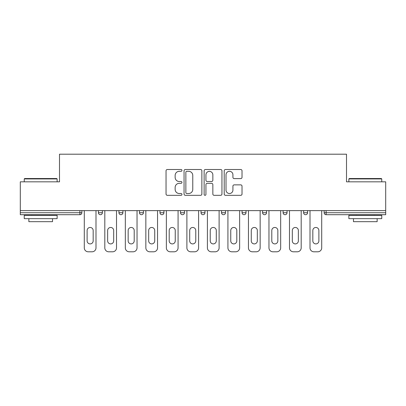 <?xml version="1.0" encoding="UTF-8"?>
<svg xmlns="http://www.w3.org/2000/svg" width="406" height="406" viewBox="0 0 406 406"><rect width="100%" height="100%" fill="white"/><g stroke="black" fill="none" stroke-linecap="round" stroke-linejoin="round"><path stroke-width="0.61" d="M181.954 170.408A0.903 0.903 0 0 0 181.051 169.505L167.333 169.505A1.289 1.289 0 0 0 166.044 170.794L166.044 194.032A1.289 1.289 0 0 0 167.333 195.327L181.051 195.327A0.903 0.903 0 0 0 181.954 194.423A0.903 0.903 0 0 0 181.051 193.52L179.274 193.52A4.131 4.131 0 0 1 175.143 189.389L175.143 187.45A4.131 4.131 0 0 1 179.274 183.319L181.051 183.319A0.903 0.903 0 0 0 181.954 182.416A0.903 0.903 0 0 0 181.051 181.512L179.274 181.512A4.131 4.131 0 0 1 175.143 177.381L175.143 175.443A4.131 4.131 0 0 1 179.274 171.312L181.051 171.312A0.903 0.903 0 0 0 181.954 170.408M240.733 178.604A1.289 1.289 0 0 0 242.022 177.315L242.022 170.794A1.289 1.289 0 0 0 240.733 169.505L225.497 169.505A1.289 1.289 0 0 0 224.208 170.794L224.208 194.032A1.289 1.289 0 0 0 225.497 195.327L240.733 195.327A1.289 1.289 0 0 0 242.022 194.032L242.022 186.161A1.289 1.289 0 0 0 240.733 184.867L234.211 184.867A1.289 1.289 0 0 0 232.922 186.161L232.922 190.064A3.456 3.456 0 0 1 229.466 193.52A3.456 3.456 0 0 1 226.015 190.064L226.015 174.768A3.456 3.456 0 0 1 229.466 171.312A3.456 3.456 0 0 1 232.922 174.768L232.922 177.315A1.289 1.289 0 0 0 234.211 178.604L240.733 178.604M20.3 210.628L20.3 181.822L59.499 181.822L59.499 154.199L346.501 154.199L346.501 181.822L385.7 181.822L385.7 210.628L20.3 210.628L20.3 212.734L79.886 212.734L79.886 210.628M201.868 170.794A1.289 1.289 0 0 0 200.579 169.505L185.344 169.505A1.289 1.289 0 0 0 184.055 170.794L184.055 194.032A1.289 1.289 0 0 0 185.344 195.327L200.579 195.327A1.289 1.289 0 0 0 201.868 194.032L201.868 170.794M205.421 169.505L220.656 169.505A1.289 1.289 0 0 1 221.945 170.794L221.945 194.032A1.289 1.289 0 0 1 220.656 195.327L214.135 195.327A1.289 1.289 0 0 1 212.845 194.032L212.845 184.608A1.289 1.289 0 0 0 211.551 183.319L207.227 183.319A1.289 1.289 0 0 0 205.938 184.608L205.938 194.423A0.903 0.903 0 0 1 205.035 195.327A0.903 0.903 0 0 1 204.132 194.423L204.132 170.794A1.289 1.289 0 0 1 205.421 169.505M79.886 214.708A1.974 1.974 0 0 0 81.86 212.734L79.886 212.734L79.886 214.708A1.974 1.974 0 0 0 81.86 212.734L81.86 210.628L81.86 212.734A1.974 1.974 0 0 1 79.886 214.708L20.3 214.708L20.3 212.734M385.7 210.628L385.7 214.708L326.114 214.708A1.974 1.974 0 0 1 324.14 212.734L324.14 210.628L324.14 212.734L385.7 212.734M98.43 210.628L98.43 212.734L98.43 210.628M100.404 214.708A1.974 1.974 0 0 1 98.43 212.734A1.974 1.974 0 0 0 100.404 214.708A1.974 1.974 0 0 0 102.378 212.734L102.378 210.628L102.378 212.734A1.974 1.974 0 0 1 100.404 214.708A1.974 1.974 0 0 1 98.43 212.734L102.378 212.734A1.974 1.974 0 0 1 100.404 214.708M118.948 210.628L118.948 212.734L118.948 210.628M122.896 210.628L122.896 212.734L122.896 210.628M139.471 210.628L139.471 212.734L139.471 210.628M143.414 210.628L143.414 212.734L143.414 210.628M159.989 212.734A1.974 1.974 0 0 0 161.964 214.708A1.974 1.974 0 0 0 163.933 212.734A1.974 1.974 0 0 1 161.964 214.708A1.974 1.974 0 0 0 163.933 212.734L163.933 210.628L163.933 212.734L159.989 212.734A1.974 1.974 0 0 0 161.964 214.708A1.974 1.974 0 0 1 159.989 212.734L159.989 210.628M180.508 210.628L180.508 212.734L180.508 210.628M184.456 210.628L184.456 212.734L184.456 210.628M201.026 212.734A1.974 1.974 0 0 0 203 214.708A1.974 1.974 0 0 0 204.974 212.734L204.974 210.628L204.974 212.734L201.026 212.734A1.974 1.974 0 0 0 203 214.708A1.974 1.974 0 0 1 201.026 212.734L201.026 210.628M221.544 210.628L221.544 212.734L221.544 210.628M225.492 210.628L225.492 212.734L225.492 210.628M242.067 210.628L242.067 212.734L242.067 210.628M246.011 210.628L246.011 212.734L246.011 210.628M262.586 210.628L262.586 212.734L262.586 210.628M266.529 210.628L266.529 212.734L266.529 210.628M283.104 210.628L283.104 212.734L283.104 210.628M287.052 210.628L287.052 212.734L287.052 210.628M303.622 210.628L303.622 212.734L303.622 210.628M307.57 210.628L307.57 212.734A1.974 1.974 0 0 1 305.596 214.708A1.974 1.974 0 0 1 303.622 212.734L307.57 212.734A1.974 1.974 0 0 1 305.596 214.708M120.922 214.708A1.974 1.974 0 0 1 118.948 212.734A1.974 1.974 0 0 0 120.922 214.708A1.974 1.974 0 0 0 122.896 212.734A1.974 1.974 0 0 1 120.922 214.708A1.974 1.974 0 0 1 118.948 212.734L122.896 212.734A1.974 1.974 0 0 1 120.922 214.708M141.44 214.708A1.974 1.974 0 0 1 139.471 212.734A1.974 1.974 0 0 0 141.44 214.708A1.974 1.974 0 0 0 143.414 212.734A1.974 1.974 0 0 1 141.44 214.708A1.974 1.974 0 0 1 139.471 212.734L143.414 212.734A1.974 1.974 0 0 1 141.44 214.708M182.482 214.708A1.974 1.974 0 0 1 180.508 212.734A1.974 1.974 0 0 0 182.482 214.708A1.974 1.974 0 0 0 184.456 212.734A1.974 1.974 0 0 1 182.482 214.708A1.974 1.974 0 0 1 180.508 212.734L184.456 212.734A1.974 1.974 0 0 1 182.482 214.708M223.518 214.708A1.974 1.974 0 0 1 221.544 212.734A1.974 1.974 0 0 0 223.518 214.708A1.974 1.974 0 0 0 225.492 212.734A1.974 1.974 0 0 1 223.518 214.708A1.974 1.974 0 0 1 221.544 212.734L225.492 212.734M244.036 214.708A1.974 1.974 0 0 1 242.067 212.734L246.011 212.734A1.974 1.974 0 0 1 244.036 214.708A1.974 1.974 0 0 0 246.011 212.734M264.56 214.708A1.974 1.974 0 0 1 262.586 212.734A1.974 1.974 0 0 0 264.56 214.708A1.974 1.974 0 0 0 266.529 212.734A1.974 1.974 0 0 1 264.56 214.708A1.974 1.974 0 0 1 262.586 212.734L266.529 212.734M285.078 214.708A1.974 1.974 0 0 1 283.104 212.734A1.974 1.974 0 0 0 285.078 214.708A1.974 1.974 0 0 0 287.052 212.734A1.974 1.974 0 0 1 285.078 214.708A1.974 1.974 0 0 1 283.104 212.734L287.052 212.734A1.974 1.974 0 0 1 285.078 214.708M186.765 171.312A0.903 0.903 0 0 0 185.862 172.215L185.862 192.617A0.903 0.903 0 0 0 186.765 193.52L188.638 193.52A4.131 4.131 0 0 0 192.769 189.389L192.769 175.443A4.131 4.131 0 0 0 188.638 171.312L186.765 171.312M212.845 174.829A3.456 3.456 0 0 0 209.389 171.378A3.456 3.456 0 0 0 205.938 174.829L205.938 180.218A1.289 1.289 0 0 0 207.227 181.512L211.551 181.512A1.289 1.289 0 0 0 212.845 180.218L212.845 174.829M93.172 230.491A3.025 3.025 0 0 0 90.142 227.467A3.025 3.025 0 0 0 87.117 230.491A3.025 3.025 0 0 1 90.142 227.467A3.025 3.025 0 0 1 93.172 230.491L93.172 240.88A3.025 3.025 0 0 1 90.142 243.904A3.025 3.025 0 0 1 87.117 240.88A3.025 3.025 0 0 0 90.142 243.904A3.025 3.025 0 0 0 93.172 240.88M84.291 210.628L84.291 247.853L84.291 210.628M88.239 251.801L92.05 251.801L88.239 251.801A3.948 3.948 0 0 1 84.291 247.853M95.999 210.628L95.999 247.853L95.999 210.628M87.117 240.88L87.117 230.491M92.05 251.801A3.948 3.948 0 0 0 95.999 247.853M24.248 178.929L24.639 178.533L56.733 178.533L57.129 178.929L24.248 178.929L24.248 181.822M57.129 218.651L24.248 218.651L24.248 215.363L57.129 215.363L57.129 218.651M52.526 218.651L52.526 221.676L28.851 221.676L28.851 218.651M348.871 178.929L349.267 178.533L381.361 178.533L381.752 178.929L348.871 178.929L348.871 181.822M381.752 218.651L348.871 218.651L348.871 215.363L381.752 215.363L381.752 218.651M377.149 218.651L377.149 221.676L353.474 221.676L353.474 218.651M113.69 230.491A3.025 3.025 0 0 0 110.665 227.467A3.025 3.025 0 0 0 107.641 230.491A3.025 3.025 0 0 1 110.665 227.467A3.025 3.025 0 0 1 113.69 230.491L113.69 240.88A3.025 3.025 0 0 1 110.665 243.904A3.025 3.025 0 0 1 107.641 240.88A3.025 3.025 0 0 0 110.665 243.904A3.025 3.025 0 0 0 113.69 240.88M104.809 210.628L104.809 247.853L104.809 210.628M108.757 251.801L112.569 251.801L108.757 251.801A3.948 3.948 0 0 1 104.809 247.853M116.517 210.628L116.517 247.853L116.517 210.628M134.208 230.491A3.025 3.025 0 0 0 131.184 227.467A3.025 3.025 0 0 0 128.159 230.491A3.025 3.025 0 0 1 131.184 227.467A3.025 3.025 0 0 1 134.208 230.491L134.208 240.88A3.025 3.025 0 0 1 131.184 243.904A3.025 3.025 0 0 1 128.159 240.88A3.025 3.025 0 0 0 131.184 243.904A3.025 3.025 0 0 0 134.208 240.88M125.327 210.628L125.327 247.853L125.327 210.628M129.275 251.801L133.092 251.801L129.275 251.801A3.948 3.948 0 0 1 125.327 247.853M137.035 210.628L137.035 247.853L137.035 210.628M154.727 230.491A3.025 3.025 0 0 0 151.702 227.467A3.025 3.025 0 0 0 148.677 230.491A3.025 3.025 0 0 1 151.702 227.467A3.025 3.025 0 0 1 154.727 230.491L154.727 240.88A3.025 3.025 0 0 1 151.702 243.904A3.025 3.025 0 0 1 148.677 240.88A3.025 3.025 0 0 0 151.702 243.904A3.025 3.025 0 0 0 154.727 240.88M145.85 210.628L145.85 247.853L145.85 210.628M149.794 251.801L153.61 251.801L149.794 251.801A3.948 3.948 0 0 1 145.85 247.853M157.553 210.628L157.553 247.853L157.553 210.628M175.245 230.491A3.025 3.025 0 0 0 172.22 227.467A3.025 3.025 0 0 0 169.195 230.491A3.025 3.025 0 0 1 172.22 227.467A3.025 3.025 0 0 1 175.245 230.491L175.245 240.88A3.025 3.025 0 0 1 172.22 243.904A3.025 3.025 0 0 1 169.195 240.88A3.025 3.025 0 0 0 172.22 243.904A3.025 3.025 0 0 0 175.245 240.88M166.369 210.628L166.369 247.853L166.369 210.628M170.312 251.801L174.128 251.801L170.312 251.801A3.948 3.948 0 0 1 166.369 247.853M178.077 210.628L178.077 247.853L178.077 210.628M195.768 230.491A3.025 3.025 0 0 0 192.738 227.467A3.025 3.025 0 0 0 189.714 230.491A3.025 3.025 0 0 1 192.738 227.467A3.025 3.025 0 0 1 195.768 230.491L195.768 240.88A3.025 3.025 0 0 1 192.738 243.904A3.025 3.025 0 0 1 189.714 240.88A3.025 3.025 0 0 0 192.738 243.904A3.025 3.025 0 0 0 195.768 240.88M186.887 210.628L186.887 247.853L186.887 210.628M190.835 251.801L194.647 251.801L190.835 251.801A3.948 3.948 0 0 1 186.887 247.853M198.595 210.628L198.595 247.853L198.595 210.628M107.641 240.88L107.641 230.491M112.569 251.801A3.948 3.948 0 0 0 116.517 247.853M128.159 240.88L128.159 230.491M133.092 251.801A3.948 3.948 0 0 0 137.035 247.853M148.677 240.88L148.677 230.491M153.61 251.801A3.948 3.948 0 0 0 157.553 247.853M169.195 240.88L169.195 230.491M174.128 251.801A3.948 3.948 0 0 0 178.077 247.853M189.714 240.88L189.714 230.491M194.647 251.801A3.948 3.948 0 0 0 198.595 247.853M216.286 230.491A3.025 3.025 0 0 0 213.262 227.467A3.025 3.025 0 0 0 210.232 230.491A3.025 3.025 0 0 1 213.262 227.467A3.025 3.025 0 0 1 216.286 230.491L216.286 240.88A3.025 3.025 0 0 1 213.262 243.904A3.025 3.025 0 0 1 210.232 240.88A3.025 3.025 0 0 0 213.262 243.904A3.025 3.025 0 0 0 216.286 240.88M207.405 210.628L207.405 247.853L207.405 210.628M211.353 251.801L215.165 251.801L211.353 251.801A3.948 3.948 0 0 1 207.405 247.853M219.113 210.628L219.113 247.853L219.113 210.628M210.232 240.88L210.232 230.491M215.165 251.801A3.948 3.948 0 0 0 219.113 247.853M236.805 230.491A3.025 3.025 0 0 0 233.78 227.467A3.025 3.025 0 0 0 230.755 230.491A3.025 3.025 0 0 1 233.78 227.467A3.025 3.025 0 0 1 236.805 230.491L236.805 240.88A3.025 3.025 0 0 1 233.78 243.904A3.025 3.025 0 0 1 230.755 240.88A3.025 3.025 0 0 0 233.78 243.904A3.025 3.025 0 0 0 236.805 240.88M227.923 210.628L227.923 247.853L227.923 210.628M231.872 251.801L235.688 251.801L231.872 251.801A3.948 3.948 0 0 1 227.923 247.853M239.631 210.628L239.631 247.853L239.631 210.628M230.755 240.88L230.755 230.491M235.688 251.801A3.948 3.948 0 0 0 239.631 247.853M257.323 230.491A3.025 3.025 0 0 0 254.298 227.467A3.025 3.025 0 0 0 251.273 230.491A3.025 3.025 0 0 1 254.298 227.467A3.025 3.025 0 0 1 257.323 230.491L257.323 240.88A3.025 3.025 0 0 1 254.298 243.904A3.025 3.025 0 0 1 251.273 240.88A3.025 3.025 0 0 0 254.298 243.904A3.025 3.025 0 0 0 257.323 240.88M248.447 210.628L248.447 247.853L248.447 210.628M252.39 251.801L256.206 251.801L252.39 251.801A3.948 3.948 0 0 1 248.447 247.853M260.15 210.628L260.15 247.853L260.15 210.628M251.273 240.88L251.273 230.491M256.206 251.801A3.948 3.948 0 0 0 260.15 247.853M277.841 230.491A3.025 3.025 0 0 0 274.816 227.467A3.025 3.025 0 0 0 271.792 230.491A3.025 3.025 0 0 1 274.816 227.467A3.025 3.025 0 0 1 277.841 230.491L277.841 240.88A3.025 3.025 0 0 1 274.816 243.904A3.025 3.025 0 0 1 271.792 240.88A3.025 3.025 0 0 0 274.816 243.904A3.025 3.025 0 0 0 277.841 240.88M268.965 210.628L268.965 247.853L268.965 210.628M272.908 251.801L276.725 251.801L272.908 251.801A3.948 3.948 0 0 1 268.965 247.853M280.673 210.628L280.673 247.853L280.673 210.628M271.792 240.88L271.792 230.491M276.725 251.801A3.948 3.948 0 0 0 280.673 247.853M298.359 230.491A3.025 3.025 0 0 0 295.335 227.467A3.025 3.025 0 0 0 292.31 230.491A3.025 3.025 0 0 1 295.335 227.467A3.025 3.025 0 0 1 298.359 230.491L298.359 240.88A3.025 3.025 0 0 1 295.335 243.904A3.025 3.025 0 0 1 292.31 240.88A3.025 3.025 0 0 0 295.335 243.904A3.025 3.025 0 0 0 298.359 240.88M289.483 210.628L289.483 247.853L289.483 210.628M293.431 251.801L297.243 251.801L293.431 251.801A3.948 3.948 0 0 1 289.483 247.853M301.191 210.628L301.191 247.853L301.191 210.628M292.31 240.88L292.31 230.491M297.243 251.801A3.948 3.948 0 0 0 301.191 247.853M318.883 230.491A3.025 3.025 0 0 0 315.858 227.467A3.025 3.025 0 0 0 312.828 230.491A3.025 3.025 0 0 1 315.858 227.467A3.025 3.025 0 0 1 318.883 230.491L318.883 240.88A3.025 3.025 0 0 1 315.858 243.904A3.025 3.025 0 0 1 312.828 240.88A3.025 3.025 0 0 0 315.858 243.904A3.025 3.025 0 0 0 318.883 240.88M310.001 210.628L310.001 247.853L310.001 210.628M313.95 251.801L317.761 251.801L313.95 251.801A3.948 3.948 0 0 1 310.001 247.853M321.709 210.628L321.709 247.853L321.709 210.628M312.828 240.88L312.828 230.491M317.761 251.801A3.948 3.948 0 0 0 321.709 247.853M326.114 210.628L326.114 214.708M203 214.708A1.974 1.974 0 0 0 204.974 212.734M57.129 181.822L57.129 178.929M49.633 215.363L49.633 214.708M31.744 215.363L31.744 214.708M381.752 181.822L381.752 178.929M374.256 215.363L374.256 214.708M356.366 215.363L356.366 214.708"/></g></svg>

